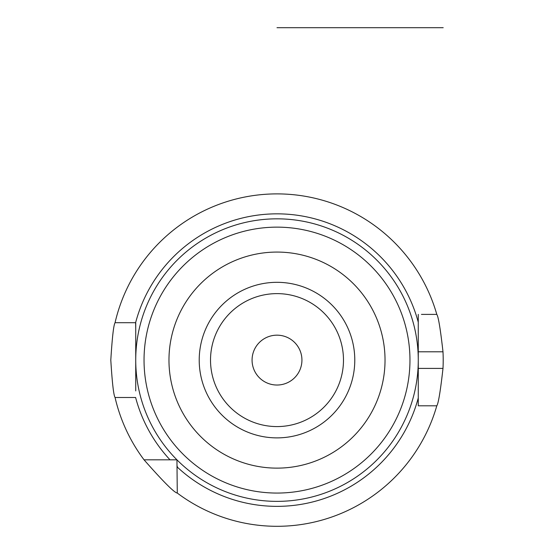 <?xml version="1.0" encoding="UTF-8"?>
<svg xmlns="http://www.w3.org/2000/svg" width="554" height="554" viewBox="0 0 554 554"><rect width="100%" height="100%" fill="white"/><g stroke="black" fill="none" stroke-linecap="round" stroke-linejoin="round"><path stroke-width="0.83" d="M421.449 314.395L436.794 314.395A166.2 166.2 0 0 0 115.059 322.705L135.73 322.705L135.73 390.923M418.27 314.395L418.27 405.805L436.794 405.805A166.2 166.2 0 0 1 177.28 493.06C174.351 492.714 163.271 481.634 144.04 459.82L176.941 459.827L177.28 493.06M170.009 459.82A146.256 146.256 0 0 1 135.605 397.495L115.059 397.495A166.2 166.2 0 0 0 144.04 459.82M418.27 322.234A146.256 146.256 0 0 0 135.605 322.705L135.73 329.277M277 501.37A141.27 141.27 0 0 0 418.27 360.1A141.27 141.27 0 0 0 277 218.83A141.27 141.27 0 0 0 135.73 360.1A141.27 141.27 0 0 0 277 501.37M176.726 459.82L176.165 459.82M175.299 459.82L174.185 459.82M172.883 459.82L172.294 459.82M177.28 466.226L177.28 467.091L177.28 466.226M115.059 397.495C113.625 395.307 112.206 382.835 110.8 360.093C112.213 337.344 113.632 324.886 115.059 322.705M436.794 314.395C438.359 316.535 440.423 329 442.992 351.79A166.2 166.2 0 0 1 442.992 368.41C440.43 391.179 438.359 403.644 436.794 405.805M421.449 405.805L418.27 405.805M277 335.17A24.93 24.93 0 0 0 252.07 360.1A24.93 24.93 0 0 0 277 385.03A24.93 24.93 0 0 0 301.93 360.1A24.93 24.93 0 0 0 277 335.17M277 426.58A66.48 66.48 0 0 1 210.52 360.1A66.48 66.48 0 0 1 277 293.62A66.48 66.48 0 0 1 343.48 360.1A66.48 66.48 0 0 1 277 426.58M277 437.882A77.782 77.782 0 0 1 199.218 360.1A77.782 77.782 0 0 1 277 282.318A77.782 77.782 0 0 1 354.782 360.1A77.782 77.782 0 0 1 277 437.882M277 468.13A108.03 108.03 0 0 0 385.03 360.1A108.03 108.03 0 0 0 277 252.07A108.03 108.03 0 0 0 168.97 360.1A108.03 108.03 0 0 0 277 468.13M277 493.06A132.96 132.96 0 0 0 409.96 360.1A132.96 132.96 0 0 0 277 227.14A132.96 132.96 0 0 0 144.04 360.1A132.96 132.96 0 0 0 277 493.06M277 27.7L443.2 27.7L277 27.7M418.27 397.966A146.256 146.256 0 0 1 177.28 467.091M418.27 351.79L442.992 351.79M418.27 368.41L442.992 368.41"/></g></svg>
